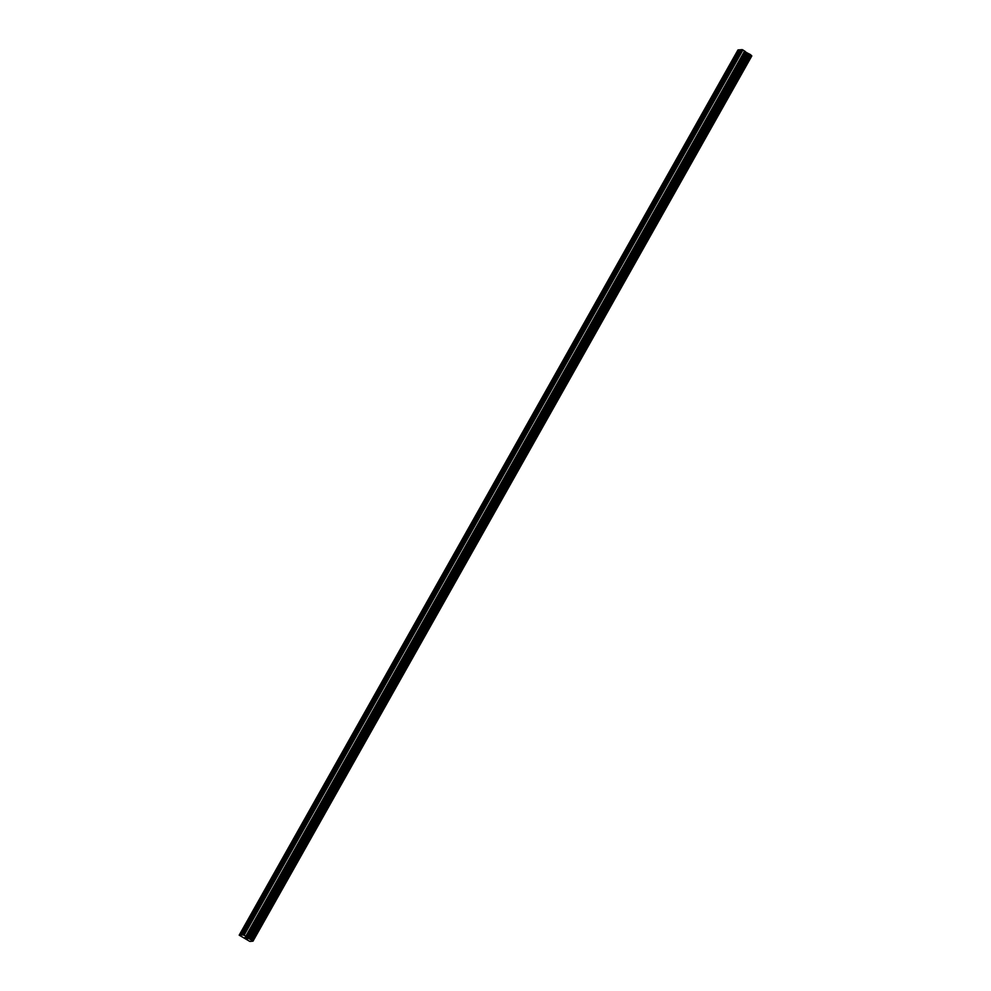 <?xml version="1.0" encoding="UTF-8"?>
<svg xmlns="http://www.w3.org/2000/svg" width="991" height="991" viewBox="0 0 991 991"><rect width="100%" height="100%" fill="white"/><g stroke="black" fill="none" stroke-linecap="round" stroke-linejoin="round"><path stroke-width="1.49" d="M730.714 67.388L241.804 934.909L244.145 935.17L247.391 937.585L746.186 52.362L742.953 49.946L740.599 49.686L730.714 67.388M729.376 69.593L729.351 67.512L739.422 49.798L737.985 49.946L239.19 935.17L241.804 934.909M709.432 105.009L709.395 102.928L728.843 68.565M689.476 140.412L689.439 138.331L708.887 103.981M669.52 175.828L669.495 173.747L688.943 139.384M649.576 211.232L649.539 209.151L668.987 174.8M629.619 246.648L629.582 244.566L649.031 210.203M609.663 282.051L609.638 279.97L629.087 245.619M589.719 317.467L589.682 315.373L609.131 281.023M569.763 352.87L569.726 350.789L589.187 316.439M549.807 388.274L549.782 386.193L569.23 351.842M529.863 423.69L529.826 421.609L549.274 387.246M509.907 459.093L509.87 457.012L529.33 422.661M489.95 494.509L489.926 492.428L509.374 458.065M470.007 529.912L469.969 527.831L489.418 493.481M450.05 565.328L450.013 563.247L469.474 528.884M430.094 600.732L430.069 598.651L449.518 564.3M410.15 636.135L410.113 634.054L429.561 599.704M390.194 671.551L390.169 669.47L409.617 635.12M370.25 706.955L370.213 704.874L389.661 670.523M350.294 742.37L350.257 740.289L369.705 705.926M330.337 777.774L330.313 775.693L349.761 741.342M310.394 813.19L310.356 811.109L329.805 776.746M290.437 848.593L290.4 846.512L309.849 812.162M270.481 884.009L270.456 881.916L289.905 847.565M250.537 919.413L250.5 917.332L252.779 915.436M245.434 937.498L247.837 938.7M245.743 938.081L246.623 938.663M244.74 937.573L245.743 938.068M247.391 937.585L253.015 941.14L249.881 941.45L239.19 935.17M751.81 55.917L253.002 941.153L751.81 55.93L750.658 54.864M750.695 54.802L251.9 940.025L750.695 54.802L746.186 52.362M740.475 49.909L739.422 49.798M251.194 916.254L269.948 882.981M240.627 935.021L250.005 918.384M251.801 916.043L270.122 883.526M271.15 880.85L272.723 880.02M271.745 880.627L290.066 848.11M291.106 845.434L292.679 844.617M291.701 845.224L310.022 812.707M311.05 810.031L312.636 809.201M311.657 809.82L329.978 777.303M331.006 774.615L332.58 773.798M331.601 774.405L349.922 741.887M350.963 739.212L352.536 738.382M351.557 739.001L369.878 706.484M370.907 703.808L372.492 702.978M371.501 703.585L389.835 671.068M390.863 668.392L392.436 667.575M391.457 668.182L409.779 635.665M410.819 632.989L412.392 632.159M411.414 632.766L429.735 600.249M430.763 597.573L432.349 596.755M431.358 597.362L449.691 564.845M450.719 562.17L452.292 561.34M451.314 561.947L469.635 529.429M470.663 526.754L472.249 525.936M471.27 526.543L489.591 494.026M490.619 491.35L492.193 490.52M491.214 491.14L509.535 458.622M510.576 455.947L512.149 455.117M511.17 455.724L529.491 423.207M530.519 420.531L532.105 419.701M531.126 420.32L549.448 387.803M550.476 385.127L552.049 384.297M551.07 384.904L569.391 352.387M570.432 349.712L572.005 348.894M571.027 349.501L589.348 316.984M590.376 314.308L591.961 313.478M590.983 314.085L609.304 281.568M610.332 278.892L611.905 278.075M610.927 278.682L629.248 246.164M630.288 243.489L631.862 242.659M630.883 243.278L649.204 210.749M650.232 208.073L651.818 207.255M650.839 207.862L669.16 175.345M670.189 172.669L671.762 171.839M670.783 172.459L689.104 139.942M690.145 137.266L691.718 136.436M690.739 137.043L709.06 104.526M710.089 101.85L711.674 101.02M710.683 101.639L729.017 69.122M730.045 66.447L731.618 65.617M730.64 66.224L739.806 49.971M240.999 935.194L250.166 918.93M249.348 938.7L748.155 53.477M249.15 938.613L747.945 53.39M244.145 935.17L742.953 49.946M243.229 934.773L742.024 49.55M252.978 941.091L751.785 55.868M252.655 940.769L751.463 55.546M252.519 940.67L751.327 55.446M251.702 939.84L750.497 54.616M251.057 939.443L749.853 54.22M250.686 939.282L749.481 54.059M248.803 938.465L747.61 53.241M248.345 938.217L747.152 52.994M247.738 937.845L746.533 52.622M246.524 936.73L745.331 51.507M245.842 936.222L744.637 50.999"/></g></svg>
